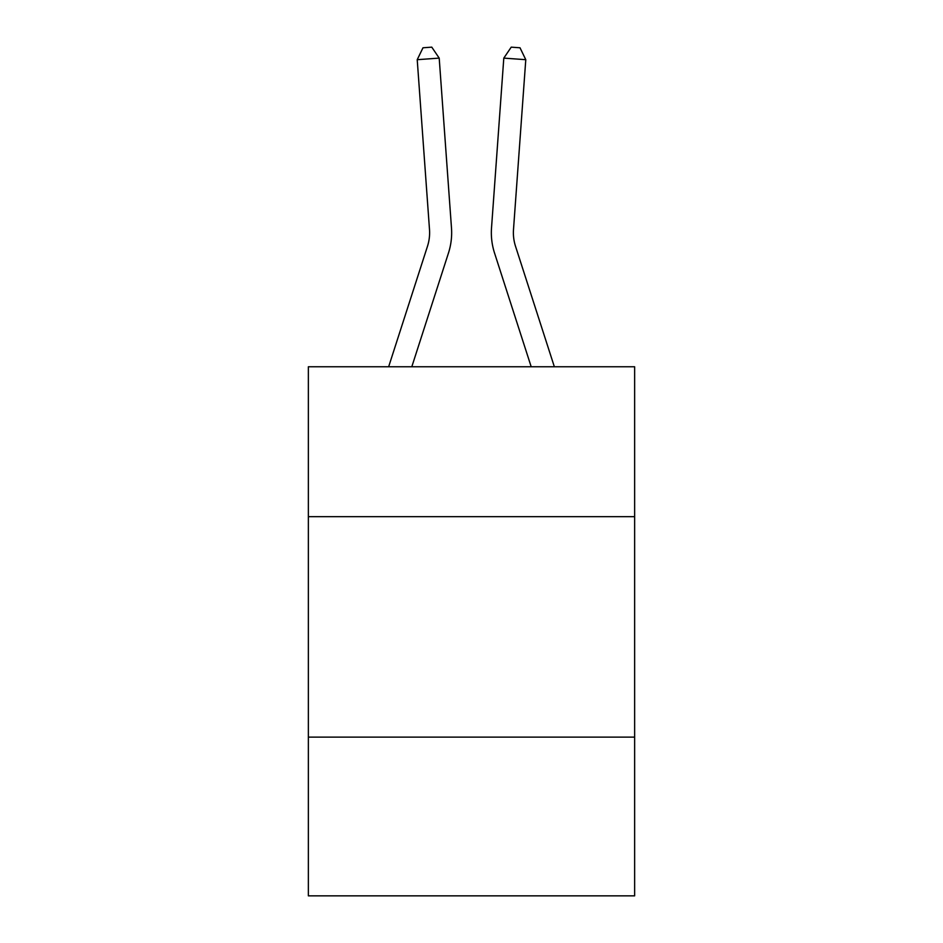<?xml version="1.0" encoding="UTF-8"?>
<svg xmlns="http://www.w3.org/2000/svg" width="943" height="943" viewBox="0 0 943 943"><rect width="100%" height="100%" fill="white"/><g stroke="black" fill="none" stroke-linecap="round" stroke-linejoin="round"><path stroke-width="1.41" d="M634.639 516.67L634.639 366.768L308.361 366.768L308.361 516.67L634.639 516.67L634.639 895.85L308.361 895.85L308.361 516.67M634.639 737.12L308.361 737.12M451.485 227.958L439.202 58.112L451.485 227.958A66.14 66.14 0 0 1 448.467 253.03L411.808 366.768M554.354 366.768L515.515 246.264A44.085 44.085 0 0 1 513.499 229.55L525.781 59.692L503.798 58.112L491.515 227.958A66.14 66.14 0 0 0 494.533 253.03L531.192 366.768M388.646 366.768L427.485 246.264A44.085 44.085 0 0 0 429.501 229.55L417.219 59.692L422.983 47.787L431.776 47.15L439.202 58.112L417.219 59.692M427.485 246.264A44.085 44.085 0 0 0 429.501 229.55A44.085 44.085 0 0 1 427.485 246.264A44.085 44.085 0 0 0 429.501 229.55A44.085 44.085 0 0 1 427.485 246.264A44.085 44.085 0 0 0 429.501 229.55A44.085 44.085 0 0 1 427.485 246.264A44.085 44.085 0 0 0 429.501 229.55A44.085 44.085 0 0 1 427.485 246.264A44.085 44.085 0 0 0 429.501 229.55A44.085 44.085 0 0 1 427.485 246.264A44.085 44.085 0 0 0 429.501 229.55A44.085 44.085 0 0 1 427.485 246.264A44.085 44.085 0 0 0 429.501 229.55A44.085 44.085 0 0 1 427.485 246.264A44.085 44.085 0 0 0 429.501 229.55A44.085 44.085 0 0 1 427.485 246.264A44.085 44.085 0 0 0 429.501 229.55A44.085 44.085 0 0 1 427.485 246.264A44.085 44.085 0 0 0 429.501 229.55A44.085 44.085 0 0 1 427.485 246.264A44.085 44.085 0 0 0 429.501 229.55A44.085 44.085 0 0 1 427.485 246.264A44.085 44.085 0 0 0 429.501 229.55A44.085 44.085 0 0 1 427.485 246.264A44.085 44.085 0 0 0 429.501 229.55A44.085 44.085 0 0 1 427.485 246.264M515.515 246.264A44.085 44.085 0 0 1 513.499 229.55A44.085 44.085 0 0 0 515.515 246.264A44.085 44.085 0 0 1 513.499 229.55A44.085 44.085 0 0 0 515.515 246.264A44.085 44.085 0 0 1 513.499 229.55A44.085 44.085 0 0 0 515.515 246.264A44.085 44.085 0 0 1 513.499 229.55A44.085 44.085 0 0 0 515.515 246.264A44.085 44.085 0 0 1 513.499 229.55A44.085 44.085 0 0 0 515.515 246.264A44.085 44.085 0 0 1 513.499 229.55A44.085 44.085 0 0 0 515.515 246.264A44.085 44.085 0 0 1 513.499 229.55A44.085 44.085 0 0 0 515.515 246.264A44.085 44.085 0 0 1 513.499 229.55A44.085 44.085 0 0 0 515.515 246.264A44.085 44.085 0 0 1 513.499 229.55A44.085 44.085 0 0 0 515.515 246.264A44.085 44.085 0 0 1 513.499 229.55A44.085 44.085 0 0 0 515.515 246.264A44.085 44.085 0 0 1 513.499 229.55A44.085 44.085 0 0 0 515.515 246.264A44.085 44.085 0 0 1 513.499 229.55A44.085 44.085 0 0 0 515.515 246.264A44.085 44.085 0 0 1 513.499 229.55A44.085 44.085 0 0 0 515.515 246.264A44.085 44.085 0 0 1 513.499 229.55M525.781 59.692L520.017 47.787L511.224 47.15L503.798 58.112L491.515 227.958"/></g></svg>
